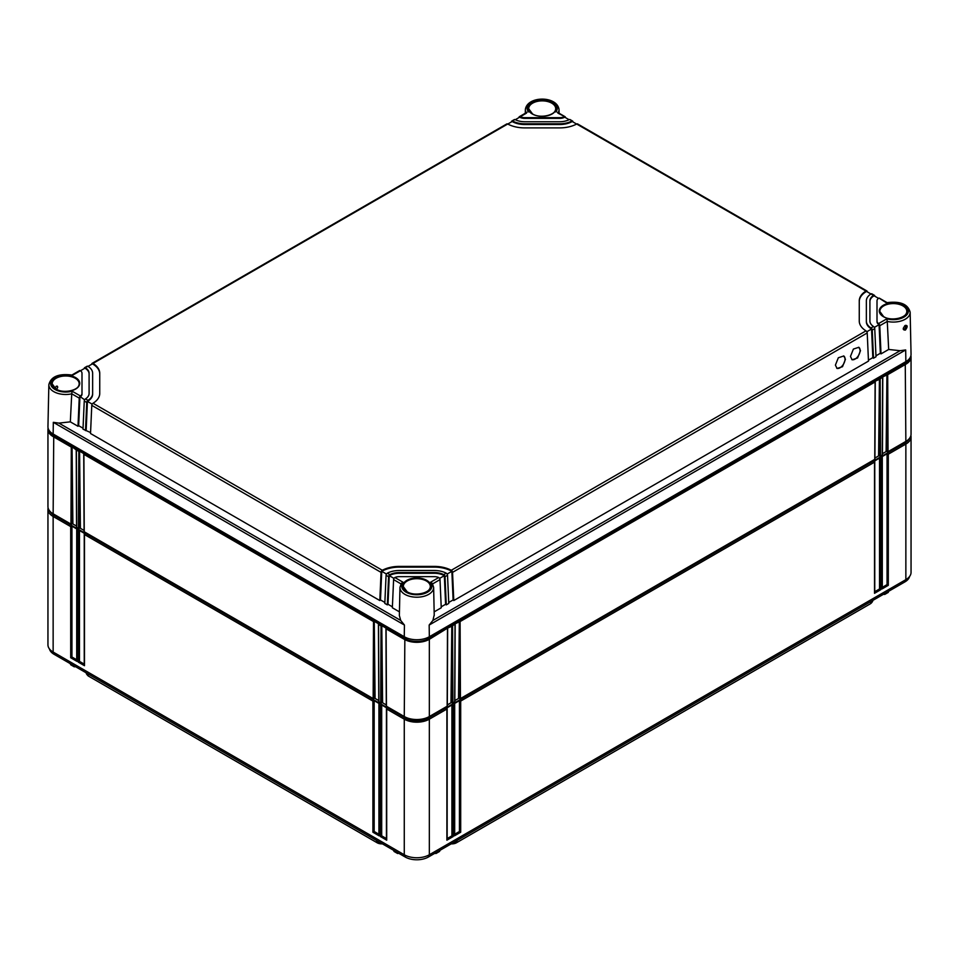<?xml version="1.0" encoding="UTF-8"?>
<svg xmlns="http://www.w3.org/2000/svg" width="959" height="959" viewBox="0 0 959 959"><rect width="100%" height="100%" fill="white"/><g stroke="black" fill="none" stroke-linecap="round" stroke-linejoin="round"><path stroke-width="1.44" d="M382.389 843.848A6.389 3.68 180 0 1 377.175 842.793L88.755 676.275A6.389 3.68 180 0 1 87.473 675.208L86.801 674.369A7.121 4.112 180 0 1 86.166 672.822M872.834 600.418A7.121 4.112 180 0 1 872.199 601.964L871.527 602.803A6.389 3.68 180 0 1 870.245 603.87L456.424 842.793A6.389 3.68 180 0 1 451.209 843.848M872.199 601.964A7.121 4.112 180 0 1 870.76 603.163L870.784 601.605M456.424 842.793L870.245 603.87M456.963 840.528L456.94 842.074A7.121 4.112 180 0 1 452.204 843.273M381.394 843.273A7.121 4.112 180 0 1 376.659 842.074L376.635 840.528M88.755 676.275L377.175 842.793M88.216 674.009L88.24 675.556A7.121 4.112 180 0 1 86.801 674.369M909.564 576.515A16.399 9.47 180 0 1 904.912 581.897L428.397 857.01A16.399 9.47 180 0 1 405.201 857.01L54.088 654.302A16.399 9.47 180 0 1 49.436 648.907M75.425 666.625L73.963 666.073L75.198 666.757M398.752 853.294L397.29 852.743L398.524 853.426M436.309 852.443L434.847 853.294M885.037 593.381L883.575 594.22M887.291 450.898L882.436 453.703M879.775 455.237L874.92 458.042M459.685 697.78L454.83 700.573M452.157 702.12L447.314 704.925M386.297 704.925L381.442 702.12M378.769 700.573L373.914 697.78M84.08 530.435L79.225 527.642M76.564 526.095L71.709 523.29M394.904 851.34L393.622 850.333M397.29 852.443L393.634 850.633M439.977 850.333L438.695 851.34M435.086 853.426L439.965 850.633M73.963 665.774L70.295 663.664M71.577 664.671L70.307 663.964M883.802 594.364L887.423 592.278M909.024 438.922A16.399 9.47 180 0 1 904.912 442.89L428.397 718.003A16.399 9.47 180 0 1 405.201 718.003L54.088 515.295A16.399 9.47 180 0 1 49.976 511.315M910.906 435.494A17.73 10.237 180 0 1 911.05 436.824A17.73 10.237 180 0 1 905.859 444.065L888.298 454.206L888.298 585.338L882.028 588.958L882.028 457.827L880.782 458.546L880.782 589.689L874.512 593.309L874.512 462.166L460.692 701.077L460.692 832.22L454.422 835.84L454.422 704.697L453.163 705.428L453.163 836.56L446.894 840.18L446.894 709.049L429.344 719.178A17.73 10.237 180 0 1 404.266 719.178L386.705 709.049L386.705 840.18L386.705 838.729L386.705 840.18L380.435 836.56L381.694 835.84L381.694 705.009L386.705 707.898L386.705 709.049L386.705 707.898M911.05 436.824L911.05 572.403A17.73 10.237 180 0 1 905.859 579.644L429.344 854.757A17.73 10.237 180 0 1 404.266 854.757L53.141 652.048A17.73 10.237 180 0 1 47.95 644.808L47.95 509.229A17.73 10.237 180 0 1 48.094 507.898M446.894 840.18L446.894 838.729L446.894 840.18M446.894 707.898L446.894 709.049L446.894 707.898L451.917 705.009L453.163 705.428M882.028 456.676L882.028 457.827L882.028 456.676L887.051 453.787L888.298 454.206M874.512 461.027L874.512 462.166L874.512 461.027L879.523 458.126L880.782 458.546M454.422 703.558L454.422 704.697L454.422 703.558L459.433 700.657L460.692 701.077M380.435 836.56L380.435 705.428L379.177 704.697L379.177 835.84L372.907 832.22L372.907 701.077L84.488 534.559L84.488 665.702L78.218 662.082L78.218 530.938L76.972 530.219L76.972 661.362L70.702 657.742L70.702 526.599L53.141 516.469A17.73 10.237 180 0 1 47.95 509.229M84.488 533.42L84.488 534.559L84.488 533.42L79.477 530.531L79.477 661.362L84.236 664.107M84.488 665.702L84.488 664.251L84.488 665.702M78.218 662.082L79.477 661.362M78.218 530.938L79.477 530.531M76.972 529.08L76.972 530.219L76.972 529.08L71.949 526.179L70.702 526.599M380.435 705.428L381.694 705.009M379.177 703.558L379.177 704.697L379.177 703.558L374.166 700.657L372.907 701.077M76.708 659.756L71.949 657.011L71.949 526.179M386.441 838.586L381.694 835.84M378.925 834.246L374.166 831.501L374.166 700.657M76.972 661.362L76.972 659.912L76.972 661.362M70.702 657.742L71.949 657.011M379.177 835.84L379.177 834.39L379.177 835.84M372.907 832.22L374.166 831.501M887.051 453.787L887.051 584.618L882.292 587.364M888.298 585.338L887.051 584.618M882.028 588.958L882.028 587.507L882.028 588.958M451.917 705.009L451.917 835.84L447.158 838.586M459.433 700.657L459.433 831.501L454.686 834.246M879.523 458.126L879.523 588.958L874.764 591.703M453.163 836.56L451.917 835.84M454.422 835.84L454.422 834.39L454.422 835.84M460.692 832.22L459.433 831.501M874.512 593.309L874.512 591.859L874.512 593.309M880.782 589.689L879.523 588.958M71.733 393.837A16.83 9.722 180 0 1 48.849 384.643L47.95 426.659A17.73 10.237 0 0 0 53.141 434.019L404.266 636.74A17.73 10.237 0 0 0 429.344 636.74L429.164 625.052L432.881 620.449L434.223 614.911M887.099 302.648C900.357 300.982 908.041 304.195 910.151 312.25L911.05 354.267A17.73 10.237 0 0 1 905.859 361.627L429.344 636.74M904.697 325.784C906.231 325.676 906.243 326.743 904.745 328.997L903.678 329.045C903.006 328.649 903.486 327.582 905.128 325.82L904.733 325.808M905.38 330.076C902.563 330.064 902.539 328.505 905.308 325.401C907.753 325.209 907.777 326.755 905.38 330.076L904.745 328.997M879.763 325.712L881.009 353.883L888.669 349.46L887.267 321.421L879.763 325.712A1.774 1.019 -120 0 0 879.079 324.094L878.552 323.603L886.859 318.808L887.267 321.421A16.83 9.722 180 0 0 910.151 312.25M888.669 349.46L900.105 350.706L905.68 349.939L429.164 625.052M874.764 296.175L874.752 296.031A1.774 1.019 120 0 0 874.38 295.288A1.774 1.019 120 0 0 874.057 295.204L873.517 295.384A14.193 8.187 0 0 0 869.909 300.85L869.909 321.049A14.193 8.187 0 0 0 873.517 326.504L874.057 326.995A1.774 1.019 60 0 1 874.752 328.613L875.999 356.772L873.493 358.222L872.246 330.064A1.774 1.019 -120 0 0 871.551 328.446L871 327.954L873.517 326.504M867.236 291.836L867.224 291.68A1.774 1.019 120 0 0 866.864 290.949A1.774 1.019 120 0 0 866.54 290.865L865.989 291.045A24.826 14.337 0 0 0 859.264 300.85L859.264 321.049A24.826 14.337 0 0 0 865.989 330.855L866.54 331.334A1.774 1.019 60 0 1 867.224 332.953L452.54 572.367A1.774 1.019 -120 0 0 451.857 570.761L451.281 570.281A24.826 14.337 0 0 0 434.295 566.397L399.304 566.397A24.826 14.337 0 0 0 382.317 570.281L381.742 570.761A1.774 1.019 120 0 0 381.059 572.367L379.812 600.538L90.53 433.516L91.776 405.357A1.774 1.019 -60 0 1 92.46 403.739L93.011 403.259A24.826 14.337 0 0 0 99.736 393.454L99.736 373.243A24.826 14.337 0 0 0 93.011 363.437L92.46 363.257A1.774 1.019 -120 0 0 92.136 363.341A1.774 1.019 -120 0 0 91.776 364.084L91.764 364.228M572.931 121.925L572.931 121.769A1.774 1.019 120 0 0 572.559 121.038A1.774 1.019 120 0 0 572.235 120.954L569.73 119.503A1.774 1.019 -60 0 1 570.054 119.587L572.559 121.038M565.414 117.573L565.402 117.43A1.774 1.019 120 0 0 565.043 116.686A1.774 1.019 120 0 0 564.719 116.602L557.91 113.126M886.859 318.808A15.068 8.691 180 0 0 908.377 310.944A15.068 8.691 180 0 0 886.859 303.092L879.079 298.105A1.774 1.019 -60 0 1 879.403 298.189L887.123 302.636M399.963 587.364A16.83 9.722 180 0 0 416.805 597.205A16.83 9.722 180 0 0 433.636 587.364L432.281 583.324L430.411 582.329L438.719 577.534A7.097 4.1 0 0 0 434.295 576.647L399.304 576.647A7.097 4.1 0 0 0 394.88 577.534L403.188 582.329L401.33 583.324L399.963 587.364L399.364 615.546L400.718 620.449L404.434 625.052L53.32 422.332L58.895 423.111L70.331 421.852L71.733 393.813L79.237 398.117L77.991 426.276L70.331 421.852M443.753 574.633L446.259 573.182L446.834 573.65A1.774 1.019 60 0 1 447.529 575.268L448.776 603.427L446.271 604.877L445.024 576.719A1.774 1.019 -120 0 0 444.329 575.1L443.753 574.633A14.193 8.187 0 0 0 434.295 572.547L399.304 572.547A14.193 8.187 0 0 0 389.845 574.633L389.27 575.1A1.774 1.019 120 0 0 388.587 576.719L387.34 604.877L384.823 603.427L386.069 575.268A1.774 1.019 -60 0 1 386.765 573.65L387.34 573.182L389.845 574.633M446.259 573.182A17.73 10.237 0 0 0 434.295 570.497L399.304 570.497A17.73 10.237 0 0 0 387.34 573.182M873.517 295.384L871 293.933A17.73 10.237 0 0 0 866.361 300.85L866.361 321.049A17.73 10.237 0 0 0 871 327.954M878.552 298.297A7.097 4.1 0 0 0 877.005 300.85L877.005 321.049A7.097 4.1 0 0 0 878.552 323.603M512.741 121.11L512.166 120.954A1.774 1.019 -120 0 0 511.842 121.038L514.348 119.587A1.774 1.019 60 0 1 514.671 119.503L512.741 121.11A17.73 10.237 0 0 0 524.705 123.795L559.696 123.795A17.73 10.237 0 0 0 571.66 121.11M515.247 119.659A14.193 8.187 0 0 0 524.705 121.745L559.696 121.745A14.193 8.187 0 0 0 569.155 119.659M526.491 113.126L520.281 116.758A7.097 4.1 0 0 0 524.705 117.657L559.696 117.657A7.097 4.1 0 0 0 564.12 116.758M90.566 432.557L83.001 429.176L84.248 401.006A1.774 1.019 -60 0 1 84.943 399.4L85.483 398.908L88 400.359A17.73 10.237 0 0 0 92.639 393.454L92.639 373.243A17.73 10.237 0 0 0 88 366.338L84.943 367.609A1.774 1.019 -120 0 0 84.62 367.693A1.774 1.019 -120 0 0 84.248 368.424L84.236 368.58M85.483 398.908A14.193 8.187 0 0 0 89.091 393.454L89.091 373.243A14.193 8.187 0 0 0 85.483 367.788M81.995 393.454L81.995 373.243A7.097 4.1 0 0 0 80.448 370.689L72.141 375.484A15.068 8.691 180 0 0 50.623 383.348A15.068 8.691 180 0 0 72.141 391.2L80.448 395.995A7.097 4.1 0 0 0 81.995 393.454L81.995 394.173A7.097 4.1 180 0 1 79.921 397.074L78.662 425.688L77.991 426.276M92.136 363.341L506.82 123.927A1.774 1.019 60 0 1 507.143 123.843L507.719 124.011A24.826 14.337 0 0 0 524.705 127.895L559.696 127.895A24.826 14.337 0 0 0 576.683 124.011L577.258 123.843A1.774 1.019 -60 0 1 577.582 123.927L866.864 290.949M399.447 611.866L392.351 607.778L393.598 579.608A1.774 1.019 -60 0 1 394.281 577.989L394.88 577.534M393.598 579.608L400.97 583.887M399.376 614.911L399.34 615.546M55.023 388.395L56.257 386.213L57.3 386.153M56.257 386.213C58.163 386.321 58.175 387.388 56.305 389.426M83.049 428.217L78.662 425.688M384.871 602.468L380.483 599.938L379.812 600.538M392.399 606.819L387.999 604.278L387.34 604.877M85.507 430.615L86.754 402.456A1.774 1.019 120 0 1 87.449 400.838L86.178 430.028M393.993 578.397L389.27 575.664L387.999 604.278M444.329 575.1L444.329 575.664A14.193 8.187 0 0 0 434.295 573.266L399.304 573.266A14.193 8.187 0 0 0 389.27 575.664L389.27 575.1M446.271 604.877L445.599 604.278L444.329 575.664L439.606 578.397M386.477 574.057L381.742 571.324L380.483 599.938M451.857 570.761L451.857 571.324A24.826 14.337 0 0 0 434.295 567.129L399.304 567.129A24.826 14.337 0 0 0 381.742 571.324L381.742 570.761M867.224 332.953L868.47 361.123L453.787 600.538L453.116 599.938L451.857 571.324L447.134 574.057M92.172 404.135L87.449 401.413A17.73 10.237 180 0 0 92.639 394.173L92.639 373.962M99.736 393.454L99.736 373.962A24.826 14.337 0 0 0 92.46 363.833L88.06 366.374M84.644 399.795L79.921 396.499A1.774 1.019 120 0 0 79.237 398.117M81.995 373.962L81.995 394.173M89.091 373.962A14.193 8.187 0 0 0 84.943 368.172L80.508 370.737M878.492 298.333L874.057 295.78A14.193 8.187 0 0 0 869.909 301.57M879.079 324.094L879.079 324.669A7.097 4.1 180 0 1 877.005 321.768L877.005 301.57M881.009 353.883L880.338 353.284L879.079 324.669L874.356 327.403M870.94 293.981L866.54 291.428A24.826 14.337 0 0 0 859.264 301.57L859.264 321.049M871.551 328.446L871.551 329.009A17.73 10.237 180 0 1 866.361 321.768L866.361 301.57M873.493 358.222L872.822 357.623L871.551 329.009L866.828 331.742M576.611 124.047L572.235 121.517A17.73 10.237 180 0 1 559.696 124.514L524.705 124.514A17.73 10.237 180 0 1 512.166 121.517L507.779 124.047M569.083 119.695L564.719 117.178A7.097 4.1 180 0 1 559.696 118.377L524.705 118.377A7.097 4.1 180 0 1 519.682 117.178L515.319 119.695M92.639 393.454L92.639 394.173M84.62 367.693L87.125 366.242A1.774 1.019 60 0 1 87.449 366.158L88 366.338M71.733 393.813L72.141 391.2M71.877 375.041L79.597 370.582A1.774 1.019 60 0 1 79.921 370.498L80.448 370.689M518.987 117.573L518.999 117.43A1.774 1.019 -120 0 1 519.358 116.686A1.774 1.019 -120 0 1 519.682 116.602L519.682 117.178M511.471 121.925L511.471 121.769A1.774 1.019 -120 0 1 511.842 121.038M527.042 112.251L519.358 116.686M520.281 116.758L519.682 116.602M565.043 116.686L557.371 112.263M871 293.933L871.551 293.754A1.774 1.019 -60 0 1 871.875 293.838L874.38 295.288M866.361 321.049L866.361 321.768M877.005 321.049L877.005 321.768M432.641 583.887L440.001 579.608L441.248 607.778L434.163 611.866M453.787 600.538L452.54 572.367M860.487 350.634L858.832 347.29L853.39 349.076L850.465 356.436L852.119 359.781L857.562 357.995L860.487 350.634M845.442 359.325L843.788 355.969L838.334 357.767L835.409 365.115L837.063 368.472L842.517 366.686L845.442 359.325M445.599 604.278L441.212 606.819M453.116 599.938L448.728 602.468M872.822 357.623L868.434 360.164M880.338 353.284L875.951 355.813M438.719 577.534L439.318 577.989A1.774 1.019 60 0 1 440.001 579.608M851.82 359.589A7.097 4.1 120 0 0 857.178 357.335A7.097 4.1 120 0 0 860.091 350.407A7.097 4.1 120 0 0 858.725 347.23M836.775 368.28A7.097 4.1 120 0 0 842.122 366.026A7.097 4.1 120 0 0 845.035 359.098A7.097 4.1 120 0 0 843.68 355.909M910.079 357.731A16.878 9.746 180 0 1 905.248 363.449L428.733 638.562A16.878 9.746 180 0 1 404.866 638.562L53.752 435.854A16.878 9.746 180 0 1 48.921 430.135M460.44 698.572L874.752 459.361L875.111 381.958L460.092 621.564L460.44 698.572L459.001 698.176M455.022 623.806L452.564 625.903L452.912 702.911L454.674 701.904L455.022 623.806L460.092 621.564M447.493 628.145L429.344 639.317L429.344 716.529L447.146 706.244L447.493 628.145L452.564 625.903M910.906 355.669A17.73 10.237 180 0 1 911.05 356.964A17.73 10.237 180 0 1 905.859 364.204L887.698 374.681L888.046 451.689L886.607 451.293M882.628 376.923L880.17 379.033L880.53 456.04L882.28 455.022L882.628 376.923L887.698 374.681M875.111 381.262L875.111 381.958L875.111 381.262L880.17 379.033M911.05 356.964L911.05 434.175A17.73 10.237 180 0 1 905.859 441.416L888.046 451.689M886.128 451.018L886.943 374.43L887.303 451.689M878.6 455.357L879.427 378.781L879.775 456.04L879.079 455.633M450.994 702.24L451.809 625.652L452.168 702.911L451.473 702.515M458.522 697.888L459.337 621.312L459.685 698.572M72.393 523.686L70.954 524.093L53.141 513.808A17.73 10.237 180 0 1 47.95 506.568L47.95 429.356A17.73 10.237 180 0 1 48.094 428.074M76.72 527.426L78.47 528.433L78.83 451.425L76.372 450.011L76.72 527.426M79.921 528.037L78.47 528.433M84.248 531.765L373.159 698.572L373.507 621.564L83.889 454.35L84.248 531.765M374.609 698.176L373.159 698.572M378.925 701.904L380.687 702.911L381.035 625.903L378.577 624.489L378.925 701.904M382.126 702.515L380.687 702.911M428.733 637.076L429.344 639.317A17.73 10.237 180 0 1 404.266 639.317L386.105 628.828L386.453 706.244L404.266 716.529A17.73 10.237 180 0 0 429.344 716.529M452.912 702.911L452.168 702.911M880.53 456.04L879.775 456.04M70.954 524.093L71.302 447.086L53.141 436.597A17.73 10.237 180 0 1 47.95 429.356M386.105 628.145L381.79 625.652L382.605 702.24M378.577 623.806L374.262 621.312L375.089 697.888M83.889 453.667L79.573 451.174L80.4 527.762M76.372 449.315L76.372 450.011L72.057 446.834L72.872 523.41M381.035 625.903L381.79 625.652L381.442 702.911M373.507 621.564L374.262 621.312L373.914 698.572M78.83 451.425L79.573 451.174L79.225 528.433M71.302 447.086L72.057 446.834L71.697 524.093M904.912 441.955L905.859 444.065L905.859 579.644M428.397 717.032L429.344 719.178L429.344 854.757M54.088 514.348L53.141 516.469L53.141 652.048M405.201 717.032L404.266 719.178L404.266 854.757M54.088 652.588L54.088 654.302M405.201 855.26L405.201 857.01M904.912 580.195L904.912 581.897M428.397 855.26L428.397 857.01M883.395 316.674A14.025 8.104 180 0 1 883.395 305.226A14.025 8.104 180 0 1 903.234 305.226A14.025 8.104 180 0 1 903.234 316.674A14.025 8.104 180 0 1 883.395 316.674A13.498 7.792 180 0 1 879.823 311.471A13.498 7.792 180 0 1 888.07 304.195A13.498 7.792 180 0 1 902.863 305.861A13.498 7.792 180 0 1 906.818 311.471L906.818 311.471A13.498 7.792 180 0 1 902.875 316.878M905.859 361.627L905.68 349.939M526.227 112.73A16.83 9.722 180 0 1 525.364 109.53L525.28 113.27M525.364 109.53C527.222 95.672 557.119 95.6 559.037 109.53A16.83 9.722 180 0 1 558.174 112.73M430.411 582.329A15.068 8.691 180 0 1 416.805 594.76A15.068 8.691 180 0 1 403.188 582.329M406.88 591.787A14.025 8.104 180 0 1 406.88 580.339A14.025 8.104 180 0 1 426.719 580.339A14.025 8.104 180 0 1 426.719 591.787A14.025 8.104 180 0 1 406.88 591.787M528.589 111.963A15.068 8.691 180 0 1 542.195 99.532A15.068 8.691 180 0 1 555.812 111.963M532.281 113.965A14.025 8.104 180 0 1 532.281 102.505A14.025 8.104 180 0 1 552.12 102.505A14.025 8.104 180 0 1 552.12 113.965A14.025 8.104 180 0 1 532.281 113.965A13.498 7.792 180 0 1 528.697 108.751L528.697 108.751A13.498 7.792 180 0 1 536.956 101.474A13.498 7.792 180 0 1 551.749 103.152A13.498 7.792 180 0 1 555.693 108.751L555.693 108.751A13.498 7.792 180 0 1 551.761 114.169M55.766 389.078A14.025 8.104 180 0 1 55.766 377.618A14.025 8.104 180 0 1 75.605 377.618A14.025 8.104 180 0 1 75.605 389.078A14.025 8.104 180 0 1 55.766 389.078M507.719 124.011L93.011 363.437M865.989 291.045L576.683 124.011M865.989 330.855L451.281 570.281M93.011 403.259L382.317 570.281M404.266 636.74L404.434 625.052M53.141 434.019L53.32 422.332M400.718 620.449L58.895 423.111M55.778 389.066A13.498 7.792 180 0 1 52.182 383.864L52.182 383.864A13.498 7.792 180 0 1 60.441 376.587A13.498 7.792 180 0 1 75.234 378.266A13.498 7.792 180 0 1 79.177 383.864L79.177 383.864A13.498 7.792 180 0 1 75.246 389.282M406.892 591.787A13.498 7.792 180 0 1 403.307 586.584L403.307 586.584A13.498 7.792 180 0 1 411.555 579.308A13.498 7.792 180 0 1 426.347 580.974A13.498 7.792 180 0 1 430.303 586.584L430.303 586.584A13.498 7.792 180 0 1 426.359 591.991M879.823 311.471L883.659 316.65C891.402 321.721 907.538 317.645 906.818 311.471M386.069 575.268L388.587 576.719M91.776 405.357L381.059 572.367M84.248 401.006L86.754 402.456M399.304 572.547L399.304 573.266M399.304 566.397L399.304 567.129M434.295 566.397L434.295 567.129M524.705 117.657L524.705 118.377M559.696 117.657L559.696 118.377M524.705 123.795L524.705 124.514M559.696 123.795L559.696 124.514M872.246 330.064L874.752 328.613M445.024 576.719L447.529 575.268M900.105 350.706L432.881 620.449M434.295 572.547L434.295 573.266M53.752 434.367L53.141 513.808M404.866 637.076L404.266 716.529M905.248 361.975L905.859 441.416M397.637 853.522L394.005 851.424M439.594 851.424L435.961 853.522M74.323 666.853L70.678 664.755M888.322 592.362L884.678 594.46M447.158 839.305L447.158 708.617M84.236 534.139L84.236 664.827M76.708 529.788L76.708 660.487M386.441 708.617L386.441 839.305M378.925 704.266L378.925 834.965M882.292 588.083L882.292 457.395M454.686 834.965L454.686 704.266M874.764 592.434L874.764 461.735M559.037 109.53L559.109 113.27M433.636 587.364L434.235 615.546M555.693 108.751C556.424 114.924 540.277 119 532.545 113.929L528.697 108.751M430.303 586.584C431.023 592.758 414.887 596.834 407.143 591.763L403.307 586.584M79.177 383.864C79.909 390.037 63.762 394.113 56.03 389.042L52.182 383.864M71.901 375.041C58.655 373.387 50.971 376.587 48.849 384.643M447.302 706.028L447.649 628.684M882.436 454.806L882.783 377.462M385.95 628.684L386.297 706.028M378.421 624.345L378.769 701.688M83.733 454.206L84.092 531.55M76.217 449.867L76.564 527.21M454.83 701.688L455.177 624.345M874.908 459.145L875.267 381.802"/></g></svg>
